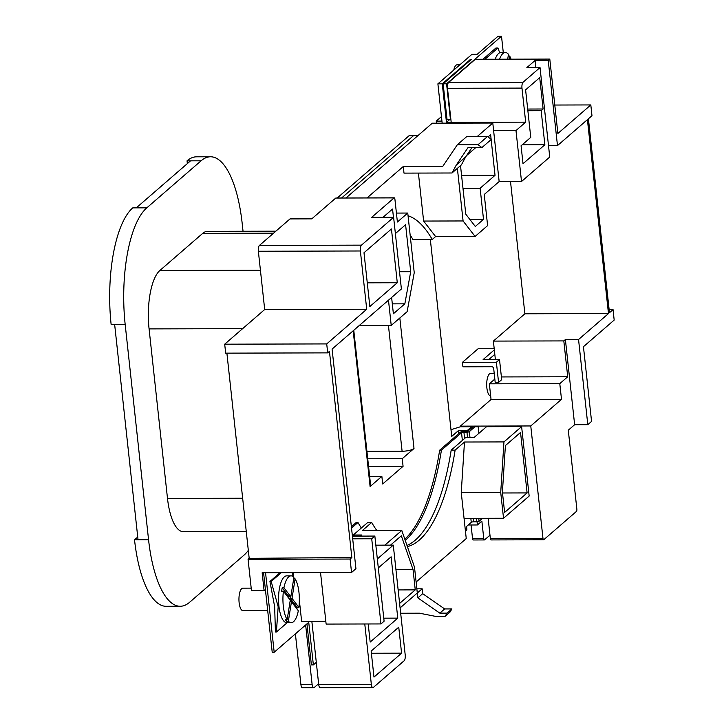 <?xml version="1.0" encoding="UTF-8"?>
<svg xmlns="http://www.w3.org/2000/svg" width="724" height="724" viewBox="0 0 724 724"><rect width="100%" height="100%" fill="white"/><g stroke="black" fill="none" stroke-linecap="round" stroke-linejoin="round"><path stroke-width="1.09" d="M416.852 588.811L422.155 588.793L422.68 593.68L444.681 608.938L451.921 608.92L449.93 612.187L445.079 616.386L435.739 616.414L419.504 613.201L400.671 613.246M445.079 616.386L447.079 613.128L439.83 613.147L417.839 597.888L414.499 567.145L401.793 530.466L384.851 545.154M422.68 593.68L417.839 597.888M422.155 588.793L400.091 607.916M444.681 608.938L439.83 613.147M451.921 608.92L447.079 613.128M267.69 610.576L242.92 610.64A11.24 3.937 -90.2 0 1 239.128 602.658A11.24 3.937 -90.2 0 1 242.857 588.159L251.201 588.132M288.351 621.246L286.604 621.255A23.421 8.208 89.8 0 1 285.401 619.681L287.156 619.681L290.27 600.187L283.41 591.191L281.663 591.191A23.421 8.208 89.8 0 1 282.197 587.798L289.057 596.793L290.813 596.784L293.917 577.29A23.421 8.208 89.8 0 0 291.075 575.851L286.686 575.87A23.421 8.208 89.8 0 0 278.912 606.079A23.421 8.208 89.8 0 0 286.813 622.703L291.202 622.685A23.421 8.208 89.8 0 0 298.315 610.748L291.464 601.753L288.351 621.246A23.421 8.208 89.8 0 0 291.202 622.685M298.858 607.355A23.421 8.208 89.8 0 0 298.976 592.476A23.421 8.208 89.8 0 0 295.111 578.865L292.007 598.359L298.858 607.355L297.102 607.355L290.252 598.359L290.505 596.784M296.894 608.884A23.421 8.208 89.8 0 0 297.102 607.355M283.41 591.191A23.421 8.208 89.8 0 0 283.301 606.069A23.421 8.208 89.8 0 0 287.156 619.681M282.197 587.798L283.953 587.788A23.421 8.208 89.8 0 1 291.075 575.851M293.663 578.865L295.111 578.865M290.813 596.784L283.953 587.788M290.252 598.359L292.007 598.359M290.016 601.762L291.464 601.753M286.604 621.255L286.849 619.681M484.944 59.25L497.922 48.001L499.723 52.771M482.944 59.259L495.922 48.01L497.922 48.001M509.144 59.187L509.651 56.038L508.203 56.038M511.063 59.178A23.421 8.208 89.8 0 0 509.651 56.038M507.696 59.187L508.474 54.318A23.421 8.208 89.8 0 0 505.298 52.508L500.918 52.517A23.421 8.208 89.8 0 0 495.189 59.223M505.298 52.508A23.421 8.208 89.8 0 0 499.569 59.214M453.767 70.083A11.24 3.937 -90.2 0 1 457.088 64.816L459.849 64.807M490.664 395.901A11.24 3.937 -90.2 0 1 486.872 387.919A11.24 3.937 -90.2 0 1 490.61 373.421L494.211 373.412M280.07 572.675L269.934 581.472L274.658 606.73L275.428 632.025L276.405 632.025L278.17 606.721L271.183 581.462L269.934 581.472M281.328 572.675L271.183 581.462M278.912 606.079L278.17 606.721M293.175 576.621L292.071 572.648M287.175 622.694L276.405 632.025M417.839 135.696L409.114 135.678L337.23 197.987M397.286 282.749L391.449 228.965L364 252.748L369.846 306.533L397.286 282.749L367.267 282.831M263.572 572.72L265.4 589.526L264.097 590.657L262.151 572.729L351.547 572.485L355.937 568.684L332.081 349.077L401.395 288.994L393.612 217.281L361.466 245.146A4.688 1.638 89.8 0 0 360.38 250.984L366.715 309.248L326.714 343.918L224.693 344.19L225.671 353.149L327.691 352.878L326.714 343.918M327.691 352.878L329.447 351.357L351.846 557.525L350.09 559.046L248.07 559.317L251.472 590.684L264.097 590.657M351.547 572.485L350.09 559.046M248.07 559.317L249.183 558.34L226.893 353.149M224.693 344.19L264.694 309.519L258.359 251.255A4.688 1.638 -90.2 0 1 259.445 245.418L290.016 218.91A4.688 1.638 -90.2 0 1 290.496 218.711L312.008 218.657M305.655 624.975L312.116 684.442A4.688 1.638 89.8 0 0 313.7 687.773L302.469 687.8A4.688 1.638 -90.2 0 1 300.894 684.479L295.392 633.871M249.183 558.34L351.846 557.525M264.694 309.519L366.715 309.248M457.324 144.746L478.066 144.682L487.469 136.528L466.736 136.583L457.324 144.746L442.753 166.402L403.277 166.511L404.001 173.117L452.02 172.991L461.423 164.837L465.677 156.909L471.939 147.596M403.277 166.511L367.059 197.905M418.409 173.081L423.621 221.055L435.613 236.567L432.237 239.49A166.258 58.282 89.8 0 0 408.046 215.743M457.378 168.348L463.089 220.956L475.089 236.458L487.614 225.598L484.238 194.484L499.153 181.561L493.614 130.619L515.986 130.564L521.515 181.507L549.742 157.036L540.023 67.549L523.054 82.255A4.688 1.638 89.8 0 0 521.977 88.093L525.678 122.157L515.986 130.564M423.621 221.055L463.089 220.956M489.352 383.82L491.053 399.503L561.498 399.322L559.788 383.63L489.352 383.82L494.827 379.068M559.788 383.63L567.716 376.77L563.815 340.913L565.39 339.556L578.548 339.52L587.798 424.671L591.562 421.413L583.444 346.706L614.178 320.062L613.047 309.619L609.472 312.705L588.413 118.781L591.979 115.695L590.811 104.935L557.878 133.478L549.797 59.078L548.231 60.436L535.072 60.472L526.864 67.585L540.023 67.549M501.397 376.942L567.716 376.77M498.565 382.408L496.374 362.244L499.506 359.52L501.696 379.693L498.565 382.408L495.189 382.417L493.687 368.525A1.873 1.683 49.1 0 0 491.732 366.733L462.935 366.815L462.446 362.335L478.121 348.742L494.202 348.706M554.792 105.034L590.811 104.935M521.977 88.093L447.495 88.292A4.688 1.638 -90.2 0 1 448.581 82.455L475.315 59.278L549.797 59.078M446.572 83.812L450.464 119.668L447.052 119.677L443.151 83.821L446.572 83.812L501.506 36.2L503.28 52.517M442.165 123.171L437.893 83.839L442.274 83.821L470.582 59.287L471.46 59.287L443.151 83.821M473.369 539.887A1.873 0.661 -90.2 0 1 473.179 539.968A1.873 0.661 -90.2 0 1 472.546 538.638L483.768 538.611A1.873 0.661 89.8 0 0 484.401 539.941A1.873 0.661 89.8 0 0 484.591 539.86L489.976 535.19M471.062 524.981L472.546 538.638M491.053 399.503L460.319 426.146L460.392 426.771L471.614 426.744L467.161 430.599L467.251 431.423M495.379 359.538L493.379 341.094L524.882 313.791L510.511 181.534M437.893 83.839L471.84 54.409A1.873 0.661 -90.2 0 1 472.03 54.327A1.873 0.661 -90.2 0 1 472.22 54.409M447.495 88.292L451.197 122.356L446.464 122.365L449.577 119.668M450.735 123.152L451.658 122.356L525.678 122.157M525.597 89.857L530.764 137.37L521.072 145.768L523.018 163.696L544.864 144.755L541.163 110.691L543.118 108.998L539.715 77.631L525.597 89.857M527.678 109.043L543.118 108.998M413.504 135.669L341.619 197.978M404.816 539.199A166.258 58.282 89.8 0 0 439.667 450.174L460.401 432.201A1.873 0.507 -6.2 0 1 462.781 431.649L465.595 431.64A1.873 0.507 173.8 0 0 467.985 431.097L473.007 426.735L474.989 426.735L469.333 431.631L469.985 437.586M439.667 450.174L441.423 450.174L461.532 432.735A1.873 0.507 173.8 0 1 463.921 432.183L464.6 438.5M467.541 437.595L466.953 432.174L463.921 432.183M466.953 432.174A1.873 0.507 -6.2 0 0 469.333 431.631M306.931 623.871L311.392 664.904L313.365 664.894L308.741 622.305L274.188 652.252L272.215 652.252L265.4 589.526M313.7 687.773A4.688 1.638 89.8 0 0 314.171 687.565L318.623 683.718M471.74 427.839L471.614 426.744M477.071 521.805L477.415 524.972L481.867 521.108L483.768 538.611M293.13 572.648L293.609 576.983M297.121 583.336L297.736 585.472M299.338 600.232L301.646 621.436L325.827 621.373M351.375 526.701L356.217 522.502L357.973 522.493L351.529 528.086M482.474 518.321L479.071 521.262A1.873 0.507 173.8 0 1 476.691 521.814L473.659 521.823A1.873 0.507 -6.2 0 0 471.27 522.366L466.582 526.439L466.871 529.126A1.873 1.683 49.1 0 1 466.346 530.547L465.46 531.316M316.298 662.351L313.365 664.894M478.908 433.305L478.193 426.726L474.989 426.735M399.829 317.99L414.01 448.5L402.245 458.69L403.078 466.31L382.688 483.976L381.865 476.356L370.1 486.555L353.185 330.787M467.161 430.599L458.392 430.626L458.717 433.658M458.392 430.626L451.722 436.4L430.337 239.49M432.237 239.49L412.942 239.535A166.258 58.282 89.8 0 0 410.128 234.911M406.978 545.434A166.258 58.282 89.8 0 0 451.179 450.147L465.65 437.595L473.985 437.577L486.528 426.698L521.615 426.608L503.958 441.921L500.718 492.411L503.533 518.257L529.163 496.049L521.615 426.608M488.148 518.303L490.347 538.593L542.982 538.448A1.873 0.661 89.8 0 0 543.615 539.778A1.873 0.661 89.8 0 0 543.805 539.697L576.422 511.434A1.873 0.661 89.8 0 0 576.856 509.099L568.286 430.21L574.639 424.707L587.798 424.671M460.319 426.146L530.764 425.956L542.982 538.448M364.778 623.979L371.331 684.289A4.688 1.638 89.8 0 0 372.914 687.61A4.688 1.638 89.8 0 0 373.385 687.411L404.119 660.777A4.688 1.638 89.8 0 0 405.205 654.93L393.277 545.127L377.34 558.937M375.847 545.172L393.277 545.127M477.415 524.972L468.247 524.99M450.998 429.685L460.392 426.771M524.882 313.791L608.477 313.573L578.548 339.52M493.379 341.094L563.815 340.913M442.274 83.821L446.464 122.365M501.506 36.2L498.085 36.209L477.107 54.391L471.84 54.409M548.502 145.615L557.48 145.596L587.417 119.65L608.477 313.573M609.137 309.628L613.047 309.619M561.498 399.322L530.764 425.956M376.842 530.538A166.258 58.282 -90.2 0 1 371.674 522.457L367.729 522.475L353.249 535.018L353.375 536.113M372.914 687.61L320.279 687.755A4.688 1.638 -90.2 0 1 318.696 684.424L371.331 684.289M311.854 621.409L318.696 684.424M416.11 582.024L466.247 538.566L464.057 518.366L503.533 518.257M407.386 546.611A166.258 58.282 -90.2 0 0 455.125 450.129L464.482 442.02L461.251 492.51L464.057 518.366M401.793 530.466L362.317 530.574L371.674 522.457M491.171 539.842A1.873 0.661 -90.2 0 1 490.981 539.923A1.873 0.661 -90.2 0 1 490.347 538.593M398.752 627.183L371.159 651.102L373.982 677.085L401.576 653.166L398.752 627.183M371.394 653.247L401.576 653.166M368.208 623.97L370.172 642.061L397.775 618.133L391.114 556.81L378.317 567.906M383.774 618.169L397.775 618.133M380.969 623.934L384.1 621.21L374.851 536.059L371.72 538.774L380.969 623.934L326.126 624.079L320.533 572.575M455.125 450.129L451.179 450.147M464.482 442.02L503.958 441.921M353.249 535.018L361.584 535L360.317 536.095M520.538 432.445L505.397 445.577L502.411 492.148L504.61 512.42L527.108 492.926L520.538 432.445M502.501 492.99L527.108 492.926M491.125 139.261L490.628 134.718L488.039 136.963M475.786 147.578L466.573 155.57M462.971 188.285L480.13 188.24L495.035 175.317L491.153 139.551M461.577 175.407L495.035 175.317M499.153 181.561L521.515 181.507M557.48 145.596L548.231 60.436M544.864 144.755L522.167 144.818M527.868 110.727L541.163 110.691M535.841 67.567L535.072 60.472M565.39 339.556L574.639 424.707M352.697 538.828L371.72 538.774M352.398 536.122L374.851 536.059M388.48 300.188L391.222 325.447L359.249 325.529M346 197.969L432.264 123.198L492.791 123.035L477.188 136.555M391.222 325.447L407.132 311.664L414.237 272.686L407.757 213.046L397.395 222.024L394.906 199.163A1.873 0.661 89.8 0 0 394.272 197.833A1.873 0.661 89.8 0 0 394.082 197.914L371.674 217.345L393.612 217.281M407.757 213.046L396.417 213.073M435.613 236.567L475.089 236.458M493.614 130.619L492.791 123.035M469.813 219.39L483.505 219.354L480.13 188.24M460.509 165.624L465.785 214.177L475.297 226.476L483.505 219.354M461.251 492.51L500.718 492.411M395.938 569.652L413.051 569.607L401.331 535.769L390.526 545.136M398.137 589.924L415.25 589.879L413.051 569.607M399.612 603.436L415.25 589.879M394.082 197.914L335.755 198.068L311.773 218.856L290.016 218.91M393.449 217.281L392.553 209.055L383.023 217.309M391.621 297.464L393.385 313.764L404.843 303.836L410.698 271.726L405.594 224.721L395.376 233.581M404.843 303.836L392.317 303.863M410.698 271.726L399.521 271.753M357.973 522.493A166.258 58.282 89.8 0 0 361.357 527.995M405.232 540.385A166.258 58.282 89.8 0 0 441.423 450.174M265.554 572.72L274.188 652.252M470.582 59.287L470.663 59.983M441.939 121.098L436.237 121.116L441.45 116.6M436.463 123.189L436.237 121.116M499.506 359.52L483.125 359.566L494.329 349.855M496.374 362.244L462.446 362.335M494.818 354.335L488.8 359.547M487.469 136.528L491.325 139.415L481.913 147.569L468.012 147.606L456.265 165.063L465.677 156.909M456.265 165.063L452.02 172.991M478.066 144.682L481.913 147.569M242.621 328.651L149.081 328.895L167.497 498.438L242.658 498.239M273.545 233.191L202.693 233.381L159.886 270.486L260.423 270.215M146.818 207.833L201.073 160.809L190.548 160.837L136.293 207.86L146.818 207.833A93.668 32.833 89.8 0 0 125.198 324.651L114.673 324.678L138.04 539.805L148.565 539.778L125.198 324.651M148.565 539.778A93.668 32.833 89.8 0 0 180.176 606.269A93.668 32.833 89.8 0 0 189.67 602.232L243.916 555.208A93.668 32.833 89.8 0 0 248.323 550.385M190.548 160.837L187.036 160.846A93.668 32.833 -90.2 0 1 196.53 156.818L210.566 156.773A93.668 32.833 89.8 0 1 242.169 223.263L243.047 231.273M210.566 156.773A93.668 32.833 89.8 0 0 201.073 160.809M202.693 233.381A46.834 16.417 -90.2 0 1 207.444 231.363L275.862 231.182M246.269 531.506L183.299 531.678A46.834 16.417 -90.2 0 1 167.497 498.438M149.081 328.895A46.834 16.417 -90.2 0 1 159.886 270.486M114.673 324.678L111.161 324.687A93.668 32.833 -90.2 0 1 132.782 207.869L136.293 207.86M180.176 606.269L166.14 606.305A93.668 32.833 -90.2 0 1 134.528 539.814L138.04 539.805M134.528 539.814L137.741 537.036M187.036 160.846L187.344 163.615M381.865 476.356L369.647 476.392M353.774 330.271L370.643 485.56A9.367 2.534 173.8 0 1 370.1 486.555M403.078 466.31L368.561 466.401M402.245 458.69L367.738 458.781M414.01 448.5A9.367 2.534 173.8 0 1 402.101 451.242L366.923 451.333M448.581 82.455L523.054 82.255M300.894 684.479L312.116 684.442M360.38 250.984L258.359 251.255M259.445 245.418L361.466 245.146M465.369 530.43L466.871 529.126M471.27 522.366L470.835 518.348M462.374 440.436L461.532 432.735M473.279 518.339L473.659 521.823M476.691 521.814L476.311 518.33M478.754 518.33L479.071 521.262M402.101 451.242L388.435 325.447M394.272 197.833L335.936 197.987M472.03 54.327L477.197 54.318M473.179 539.968L484.401 539.941M490.981 539.923L543.615 539.778"/></g></svg>
